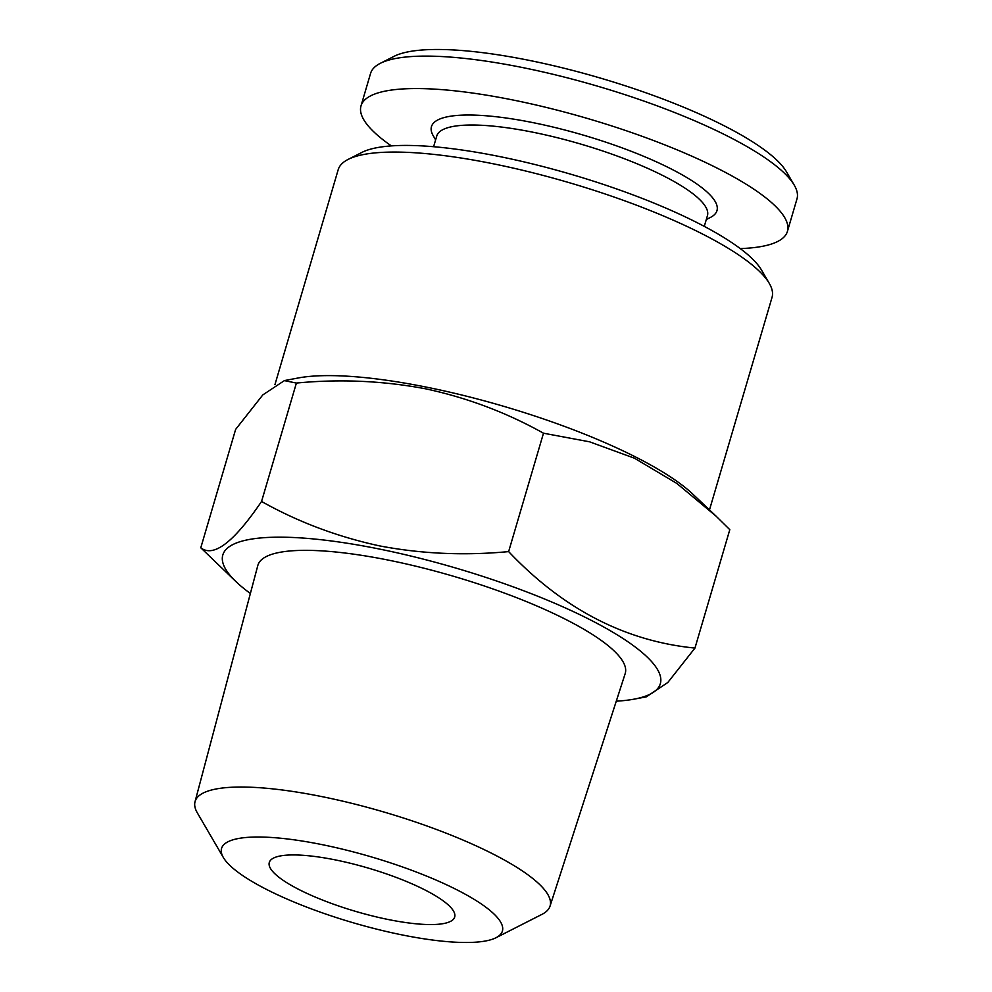 <?xml version="1.0" encoding="UTF-8"?>
<svg xmlns="http://www.w3.org/2000/svg" width="992" height="992" viewBox="0 0 992 992"><rect width="100%" height="100%" fill="white"/><g stroke="black" fill="none" stroke-linecap="round" stroke-linejoin="round"><path stroke-width="1.49" d="M704.283 226.374L707.432 215.686A141.075 32.922 -163.6 0 0 533.907 132.42A141.075 32.922 -163.6 0 0 436.753 136.016L433.603 146.717M706.304 219.53L710.446 217.422A148.812 34.732 -163.6 0 0 676.68 171.814A148.812 34.732 -163.6 0 0 533.944 122.822A148.812 34.732 -163.6 0 0 433.281 135.842L435.624 139.86M740.243 248.583A222.245 51.869 -163.6 0 0 787.425 231.384L796.973 198.933A222.245 51.869 -163.6 0 0 794.257 185.157A222.245 51.869 -163.6 0 0 523.615 67.766A222.245 51.869 -163.6 0 0 380.308 63.327A222.245 51.869 -163.6 0 0 370.562 73.433L361.014 105.884A222.245 51.869 -163.6 0 0 391.356 145.898M787.425 231.384A222.245 51.869 -163.6 0 0 514.054 100.217A222.245 51.869 -163.6 0 0 361.014 105.884M794.257 185.157L786.458 171.79A210.651 49.154 -163.6 0 0 529.939 60.524A210.651 49.154 -163.6 0 0 394.109 56.321L380.308 63.327M388.145 919.497A96.633 22.556 -163.6 0 0 454.683 917.03A96.633 22.556 -163.6 0 0 335.829 860.002A96.633 22.556 -163.6 0 0 269.291 862.47A96.633 22.556 -163.6 0 0 388.145 919.497M495.988 937.738L541.979 914.351A185.033 43.177 -163.6 0 0 550.014 906.192A185.033 43.177 -163.6 0 0 322.512 796.737A185.033 43.177 -163.6 0 0 195.027 801.71A185.033 43.177 -163.6 0 0 197.358 812.919L223.349 857.497A146.37 34.162 -163.6 0 0 401.599 934.811A146.37 34.162 -163.6 0 0 495.988 937.738A146.37 34.162 -163.6 0 0 462.768 892.874A146.37 34.162 -163.6 0 0 322.363 844.688A146.37 34.162 -163.6 0 0 223.349 857.497M550.014 906.192L625.171 673.655A191.481 44.677 -163.6 0 0 389.744 560.393A191.481 44.677 -163.6 0 0 257.808 565.539L195.027 801.71M616.28 701.17A228.048 53.221 -163.6 0 0 634.297 699.112A228.048 53.221 -163.6 0 0 612.151 631.805A228.048 53.221 -163.6 0 0 379.849 549.134A228.048 53.221 -163.6 0 0 236.356 581.994A228.048 53.221 -163.6 0 0 250.381 593.476M236.356 581.994L200.781 547.782C213.528 557.752 233.777 542.314 261.553 501.468C297.935 521.891 337.218 536.697 379.415 545.86C421.389 553.871 464.467 555.78 508.636 551.602C563.134 609.051 625.233 641.204 694.958 648.074L667.827 682.471L646.214 696.88L634.297 699.112M716.013 516.088L692.8 494.103A226.114 52.762 -163.6 0 0 428.122 387.475A226.114 52.762 -163.6 0 0 298.232 377.977L284.369 380.581M694.958 648.074L729.802 529.666L716.001 516.088L676.804 483.414L634.434 458.205L589.583 441.812L543.492 433.206C506.614 412.585 467.331 397.792 425.63 388.814C383.11 380.792 340.033 378.87 296.397 383.061L284.369 380.618L262.818 394.903L235.637 429.387L200.781 547.782M709.478 509.9L772.036 297.377A226.114 52.762 -163.6 0 0 769.271 283.365A226.114 52.762 -163.6 0 0 493.917 163.928A226.114 52.762 -163.6 0 0 348.118 159.414A226.114 52.762 -163.6 0 0 338.198 169.694L274.945 384.623M769.271 283.365L761.472 269.998A214.52 50.059 -163.6 0 0 500.241 156.686A214.52 50.059 -163.6 0 0 361.919 152.396L348.118 159.414M296.397 383.061L261.553 501.468M543.492 433.206L508.636 551.602"/></g></svg>
